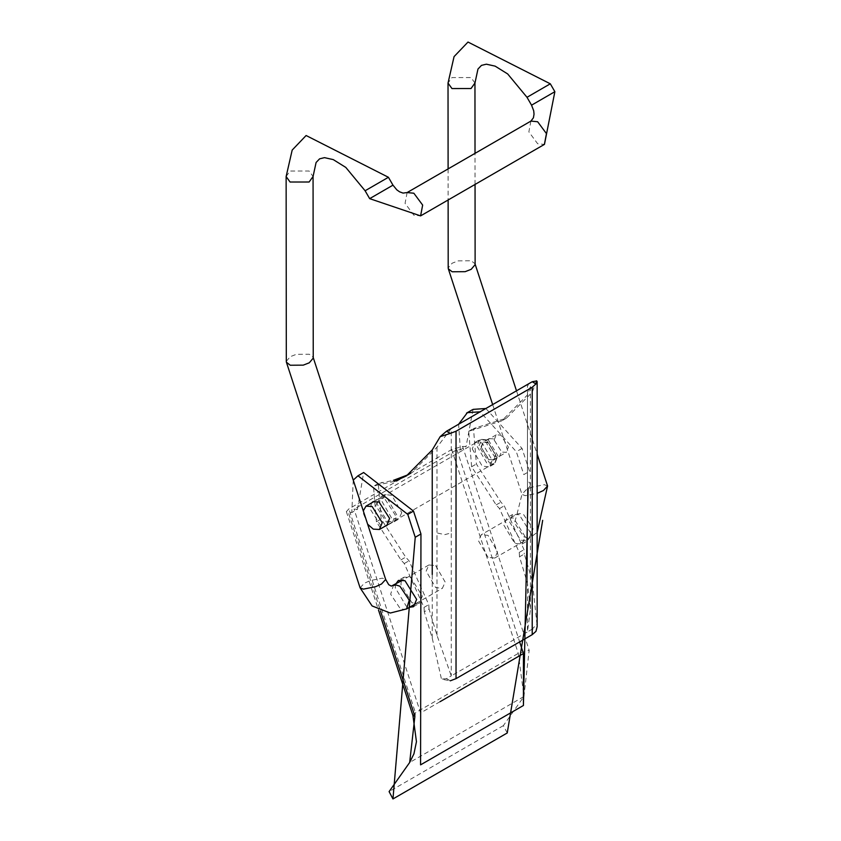 <?xml version="1.0" encoding="UTF-8"?>
<svg xmlns="http://www.w3.org/2000/svg" width="841" height="841" viewBox="0 0 841 841"><rect width="100%" height="100%" fill="white"/><g stroke="black" fill="none" stroke-linecap="round" stroke-linejoin="round"><path stroke-width="0.63" stroke-dasharray="4.21 3.15" d="M435.659 565.615L445.183 582.098L442.398 588.279L435.68 587.617L426.145 571.123L428.931 564.952L435.659 565.615M488.053 557.373L478.518 540.889L481.304 534.708L488.032 535.37L497.567 551.864L494.771 558.035L488.053 557.373M286.308 361.367L290.25 356.679L296.284 354.334L309.299 354.24L313.115 357.225L313.23 358.129M475.123 264.652L474.997 263.727L471.181 260.773L458.177 260.868L452.143 263.212L448.2 267.901M436.994 635.375L436.994 532.942L444.752 534.634L451.27 532.942L451.27 675.891L446.508 678.634L450.282 680.811L441.472 679.139L432.232 638.13L424.295 611.764L429.057 609.01L436.994 635.375L451.27 675.891L527.454 631.906L530.419 609.483L527.454 583.149L519.517 556.784L524.279 554.03L532.216 580.395L536.936 624.022L532.216 629.163L535.99 631.328M429.057 609.01L428.773 604.647L409.02 560.789L405.688 557.141L381.162 518.981L378.25 483.522L393.399 480.348M408.663 474.545L411.196 473.147L436.994 447.223L451.27 428.479L451.27 532.942M401.756 512.6L398.823 519.076L391.759 518.371L381.761 501.057L384.684 494.582L391.759 495.275L401.756 512.6M519.517 556.784L519.244 552.421L499.491 508.563L496.158 504.905L471.622 466.755L468.721 431.286L501.667 420.921L527.454 394.986L530.419 386.576L527.454 384.495L527.454 631.906L532.216 629.163M394.513 481.346L377.388 485.036L382.14 482.292M536.484 380.794L532.216 392.242L506.429 418.166L473.483 428.542L476.384 464.001L500.921 502.161L504.253 505.809L524.006 549.667L524.279 554.03M536.936 624.022L537.147 626.619M446.508 678.634L441.472 679.139M424.295 611.764L424.011 607.402L404.258 563.544L400.926 559.885L376.4 521.735L373.488 486.266L377.388 485.036M472.221 448.821L482.219 466.145L489.294 466.839L492.227 460.363L482.219 443.049L475.154 442.345L472.221 448.821M376.999 503.801L379.922 497.325L386.997 498.03L396.994 515.344L394.061 521.819L386.997 521.115L376.999 503.801M496.989 457.62L494.056 464.095L486.981 463.391L476.984 446.077L479.917 439.601L486.981 440.295L496.989 457.62M367.633 524.195L363.207 512.999L363.28 510.855M494.14 439.99L496.222 434.85L500.837 435.112L508.395 447.212L506.324 452.342L501.709 452.08L494.14 439.99M488.411 440.022L497.914 455.833L495.149 462.687L488.999 462.329L478.907 446.203L481.651 439.38L488.411 440.022M481.283 447.412L483.344 442.292L488.411 442.776L495.538 454.634L493.467 459.764L488.852 459.501L481.283 447.412M406.455 475.649L348.868 508.9L346.376 511.643L348.332 512.411L380.5 610.923M353.241 480.095L351.79 512.558L348.332 512.411M371.606 502.907L370.124 508.994L380.647 525.383L385.073 526.235M395.659 584.159L395.228 587.754L406.245 606.119L409.462 607.297M451.712 449.525L518.277 653.394L523.943 696.506L529.168 650.303L462.603 446.434L451.712 449.525L410.723 473.189M462.603 446.434L466.061 446.582L460.353 449.882L456.894 449.735L354.04 509.11L357.499 509.257L351.79 512.558M357.499 509.257L363.638 472.526M420.574 764.858L420.595 712.937L354.04 509.11M375.832 505.693L378.671 498.44L384.684 498.671L395.291 515.102L392.463 522.356L386.355 522.093L375.832 505.693M401.367 580.858L400.936 584.453L411.964 602.829L419.228 603.407L422.361 596.101L410.681 577.41L404.111 577.136L401.777 579.775M507.239 732.974L503.37 725.625L523.943 696.506L409.672 762.482L415.433 712.769L348.868 508.9M503.37 725.625L389.099 791.602M456.894 449.735L519.643 641.914M485.856 408.505L522.051 448.421L529.515 471.296L523.806 474.597L516.332 451.712L480.148 411.806M460.353 449.882L458.597 424.253M495.791 455.034L487.748 442.145L483.218 441.967L481.031 447.002L488.632 459.659L493.635 460.059L495.791 455.034M525.205 536.726L513.536 518.024L506.955 517.762L503.791 525.078L514.808 543.444L522.072 544.022L525.205 536.726M473.062 409.378L466.061 446.582M493.467 438.855L488.936 438.666L486.75 443.712L494.34 456.369L499.344 456.758L501.499 451.733L493.467 438.855M519.244 514.724L512.674 514.461L509.499 521.777L520.516 540.153L527.791 540.721L530.923 533.425L519.244 514.724M522.051 448.421L516.332 451.712M392.978 185.157L369.662 198.644M407.118 192.568L405.068 203.364L413.867 215.222L420.605 215.874M388.426 177.283L365.11 190.77M530.913 121.093L528.863 131.89L537.662 143.748L544.4 144.4M406.529 608.979L403.964 609.525L399.969 608.232L390.655 594.24L393.378 585.483M360.085 587.827L364.248 583.297L370.166 580.595L382.403 578.156L385.683 579.47M286.129 176.536L290.071 171.038L309.12 171.028L313.062 176.505M531.554 105.178L554.871 91.69M527.759 538.051L523.764 536.758L514.45 522.766L517.173 514.009L519.738 513.473L523.743 514.755L533.047 528.747L530.482 537.42L527.759 538.051M547.575 486.003L544.295 484.689L532.059 487.128L526.14 489.83L521.967 494.361L525.247 495.685L537.494 493.236M474.955 83.038L471.013 77.561L451.964 77.572L448.022 83.07M527.002 97.304L550.319 83.816M527.454 488.957L530.135 486.203L530.419 484.837L530.419 609.483M530.293 485.73L530.114 483.417L527.454 480.705L527.454 583.149M436.994 447.223L436.994 532.942M472.61 430.056L477.373 427.312M532.216 392.242L532.216 580.395M527.454 394.986L527.454 480.705M471.622 466.755L476.384 464.001M376.4 521.735L381.162 518.981M400.926 559.885L405.688 557.141M404.258 563.544L409.02 560.789M496.158 504.905L500.921 502.161M499.491 508.563L504.253 505.809M424.011 607.402L428.773 604.647M519.244 552.421L524.006 549.667M432.232 638.13L432.232 574.477M412.931 715.47L415.433 712.769L518.277 653.394L529.168 650.303M440.085 701.678L420.595 712.937M428.931 564.952L402.923 579.964M416.053 603.481L442.398 588.279M494.771 558.035L530.482 537.42L537.147 532.374M492.658 404.584L521.967 494.361L517.015 514.093L481.304 534.708M516.5 390.823L537.147 454.077M475.049 184.442L475.018 153.356M448.106 168.894L448.127 199.979M406.308 475.964L411.07 473.22M506.303 418.24L501.541 420.984M530.419 386.545L530.419 484.837M468.752 431.265L473.515 428.521M378.292 483.501L373.53 486.245M494.056 464.095L489.294 466.839M475.154 442.345L479.917 439.601M384.684 494.582L379.922 497.325M394.061 521.819L398.823 519.076M388.1 524.49L495.149 462.687M481.683 439.359L374.634 501.162M493.467 459.764L506.324 452.342M496.222 434.85L483.365 442.271M346.366 511.622L378.503 610.04M413.509 606.697L419.228 603.407M404.079 577.157L398.361 580.458M522.072 544.022L527.791 540.721M512.632 514.482L506.923 517.783M493.635 460.059L499.344 456.758M488.905 438.687L483.197 441.977M392.463 522.356L386.755 525.657M372.952 501.741L378.66 498.44"/><path stroke-width="1.26" d="M313.23 358.129L309.288 362.797L303.254 365.141L290.25 365.236L286.413 362.219L286.308 361.367M448.2 267.901L448.327 268.826L452.143 271.769L465.147 271.675L471.181 269.33L475.123 264.652M393.399 480.348L408.663 474.545M456.032 431.223L532.216 387.238L535.99 383.916L536.684 380.931L532.216 381.74L446.508 431.223L450.282 433.399L456.032 431.223L456.032 678.634L532.216 634.661L532.216 387.238M536.484 380.794L537.147 381.53L537.147 626.619L535.99 631.328L532.216 634.661M456.032 678.634L450.282 680.811M432.232 574.477L432.232 449.967L406.434 475.89L394.513 481.346M432.232 449.967L440.19 436.647L446.508 431.223M440.19 436.647L450.282 433.399M363.28 510.855L365.982 506.156L372.132 506.513L382.213 522.639L379.449 529.483L373.288 529.136L367.633 524.195M380.5 610.923L414.897 716.28L409.672 762.482L389.099 791.602L392.957 798.95L415.244 537.273L407.78 514.398L357.972 475.796L353.241 480.095M385.073 526.235L386.755 525.657L389.583 518.403L378.976 501.961L372.952 501.741L371.606 502.907M409.462 607.297L413.509 606.697L416.642 599.402L404.973 580.7L398.403 580.437L395.659 584.159M410.723 473.189L406.455 475.649M363.638 472.526L413.488 511.097L407.78 514.398M528.106 488.547L523.428 705.483L420.574 764.858L420.952 533.972L413.488 511.097M401.777 579.775L401.367 580.858M542.676 520.337L507.239 732.974L392.957 798.95M523.428 705.483L523.438 653.552L440.085 701.678M519.643 641.914L523.438 653.552M458.597 424.253L467.344 412.679L480.148 411.806M485.856 408.505L473.062 409.378M313.241 358.014L313.062 176.505L316.09 162.502L319.58 158.844L324.458 157.645L333.267 159.611L345.809 167.422L365.11 190.77L369.662 198.644L420.595 215.885L422.655 205.078L413.846 193.22L407.118 192.568M369.662 198.644L392.978 185.157L388.426 177.283L306.113 135.517L292.184 150.076L286.129 176.536L286.308 361.462M365.11 190.77L388.426 177.283M420.595 215.885L544.39 144.41L546.45 133.603L537.641 121.745L530.913 121.093L407.128 192.557L403.039 193.083L399.559 191.811L396.815 189.856L392.978 185.157M393.378 585.483L395.943 584.947L399.948 586.23L409.252 600.222L406.529 608.979M402.923 579.964L391.38 586.114L388.731 584.705L385.683 579.47L381.52 584.001L375.601 586.703L363.344 589.142L360.085 587.827L372.111 605.951L390.277 613.026L406.687 608.895L416.053 603.481M313.062 176.505L309.12 182.003L290.071 182.024L286.129 176.536M544.463 144.368L554.871 91.69L531.554 105.178L533.709 110.802L534.035 114.155L533.425 117.793L530.923 121.083M537.147 493.362L543.412 490.534L547.575 486.003L537.147 532.374M448.106 168.894L448.022 83.07L451.964 88.557L471.013 88.536L474.955 83.038L475.018 153.356M554.871 91.69L550.319 83.816L545.378 86.655L527.002 97.304L531.554 105.178M535.99 383.916L532.216 381.74M414.897 716.28L412.931 715.47L416.453 741.699L413.94 753.83L409.672 762.482M420.952 533.972L415.244 537.273M360.085 587.827L286.434 362.292M313.104 357.183L385.683 579.47M492.658 404.584L448.327 268.826M475.123 264.127L516.5 390.823M537.147 454.077L547.575 486.003M475.123 264.547L475.049 184.442M448.127 199.979L448.2 267.995M448.022 83.07L454.066 56.61L468.006 42.05L550.319 83.816M474.955 83.038L477.972 69.046L481.473 65.377L486.35 64.189L495.149 66.145L507.691 73.955L527.002 97.304M379.449 529.483L388.1 524.49M374.634 501.162L365.982 506.156M378.503 610.04L412.931 715.491M363.68 472.495L357.972 475.796M466.534 413.12L472.243 409.819"/></g></svg>
